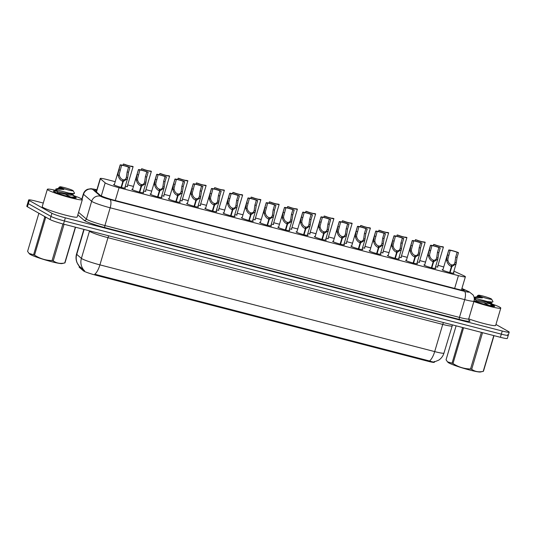 <?xml version="1.0" encoding="UTF-8"?>
<svg xmlns="http://www.w3.org/2000/svg" width="536" height="536" viewBox="0 0 536 536"><rect width="100%" height="100%" fill="white"/><g stroke="black" fill="none" stroke-linecap="round" stroke-linejoin="round"><path stroke-width="0.8" d="M453.436 272.77A6.211 0.549 -163.5 0 1 453.724 272.918A6.211 0.549 -163.5 0 1 454.066 273.233A6.211 0.549 -163.5 0 1 449.054 272.315A6.211 0.549 -163.5 0 1 442.502 270.017A6.211 0.549 -163.5 0 1 442.16 269.702A6.211 0.549 -163.5 0 1 442.937 269.662M435.178 268.04A6.211 0.549 -163.5 0 1 435.467 268.194A6.211 0.549 -163.5 0 1 435.815 268.502A6.211 0.549 -163.5 0 1 430.803 267.585A6.211 0.549 -163.5 0 1 424.251 265.286A6.211 0.549 -163.5 0 1 423.902 264.972A6.211 0.549 -163.5 0 1 424.686 264.931M416.928 263.31A6.211 0.549 -163.5 0 1 417.216 263.464A6.211 0.549 -163.5 0 1 417.557 263.772A6.211 0.549 -163.5 0 1 412.546 262.854A6.211 0.549 -163.5 0 1 405.993 260.556A6.211 0.549 -163.5 0 1 405.652 260.248A6.211 0.549 -163.5 0 1 406.429 260.201M398.67 258.587A6.211 0.549 -163.5 0 1 398.958 258.734A6.211 0.549 -163.5 0 1 399.307 259.042A6.211 0.549 -163.5 0 1 394.295 258.124A6.211 0.549 -163.5 0 1 387.742 255.826A6.211 0.549 -163.5 0 1 387.394 255.518A6.211 0.549 -163.5 0 1 388.178 255.478M380.419 253.856A6.211 0.549 -163.5 0 1 380.707 254.004A6.211 0.549 -163.5 0 1 381.049 254.312A6.211 0.549 -163.5 0 1 376.038 253.394A6.211 0.549 -163.5 0 1 369.492 251.096A6.211 0.549 -163.5 0 1 369.143 250.788A6.211 0.549 -163.5 0 1 369.92 250.748M362.162 249.126A6.211 0.549 -163.5 0 1 362.45 249.274A6.211 0.549 -163.5 0 1 362.798 249.582A6.211 0.549 -163.5 0 1 357.787 248.664A6.211 0.549 -163.5 0 1 351.234 246.366A6.211 0.549 -163.5 0 1 350.886 246.058A6.211 0.549 -163.5 0 1 351.67 246.017M343.911 244.396A6.211 0.549 -163.5 0 1 344.199 244.543A6.211 0.549 -163.5 0 1 344.541 244.858A6.211 0.549 -163.5 0 1 339.529 243.934A6.211 0.549 -163.5 0 1 332.983 241.636A6.211 0.549 -163.5 0 1 332.635 241.327A6.211 0.549 -163.5 0 1 333.412 241.287M325.654 239.666A6.211 0.549 -163.5 0 1 325.942 239.813A6.211 0.549 -163.5 0 1 326.29 240.128A6.211 0.549 -163.5 0 1 321.278 239.203A6.211 0.549 -163.5 0 1 314.726 236.905A6.211 0.549 -163.5 0 1 314.377 236.597A6.211 0.549 -163.5 0 1 315.161 236.557M307.403 234.935A6.211 0.549 -163.5 0 1 307.691 235.083A6.211 0.549 -163.5 0 1 308.033 235.398A6.211 0.549 -163.5 0 1 303.021 234.48A6.211 0.549 -163.5 0 1 296.475 232.182A6.211 0.549 -163.5 0 1 296.127 231.867A6.211 0.549 -163.5 0 1 296.904 231.827M289.145 230.205A6.211 0.549 -163.5 0 1 289.433 230.353A6.211 0.549 -163.5 0 1 289.782 230.668A6.211 0.549 -163.5 0 1 284.77 229.75A6.211 0.549 -163.5 0 1 278.218 227.452A6.211 0.549 -163.5 0 1 277.869 227.137A6.211 0.549 -163.5 0 1 278.653 227.096M270.894 225.475A6.211 0.549 -163.5 0 1 271.183 225.629A6.211 0.549 -163.5 0 1 271.524 225.937A6.211 0.549 -163.5 0 1 266.513 225.02A6.211 0.549 -163.5 0 1 259.967 222.721A6.211 0.549 -163.5 0 1 259.618 222.406A6.211 0.549 -163.5 0 1 260.402 222.366M252.637 220.752A6.211 0.549 -163.5 0 1 252.925 220.899A6.211 0.549 -163.5 0 1 253.273 221.207A6.211 0.549 -163.5 0 1 248.262 220.289A6.211 0.549 -163.5 0 1 241.709 217.991A6.211 0.549 -163.5 0 1 241.361 217.683A6.211 0.549 -163.5 0 1 242.145 217.643M234.386 216.021A6.211 0.549 -163.5 0 1 234.674 216.169A6.211 0.549 -163.5 0 1 235.016 216.477A6.211 0.549 -163.5 0 1 230.004 215.559A6.211 0.549 -163.5 0 1 223.458 213.261A6.211 0.549 -163.5 0 1 223.11 212.953A6.211 0.549 -163.5 0 1 223.894 212.913M216.135 211.291A6.211 0.549 -163.5 0 1 216.417 211.439A6.211 0.549 -163.5 0 1 216.765 211.747A6.211 0.549 -163.5 0 1 211.754 210.829A6.211 0.549 -163.5 0 1 205.201 208.531A6.211 0.549 -163.5 0 1 204.853 208.223A6.211 0.549 -163.5 0 1 205.636 208.182M197.878 206.561A6.211 0.549 -163.5 0 1 198.166 206.708A6.211 0.549 -163.5 0 1 198.508 207.017A6.211 0.549 -163.5 0 1 193.496 206.099A6.211 0.549 -163.5 0 1 186.95 203.801A6.211 0.549 -163.5 0 1 186.602 203.492A6.211 0.549 -163.5 0 1 187.386 203.452M179.627 201.831A6.211 0.549 -163.5 0 1 179.908 201.978A6.211 0.549 -163.5 0 1 180.257 202.293A6.211 0.549 -163.5 0 1 175.245 201.369A6.211 0.549 -163.5 0 1 168.693 199.07A6.211 0.549 -163.5 0 1 168.351 198.762A6.211 0.549 -163.5 0 1 169.128 198.722M161.37 197.101A6.211 0.549 -163.5 0 1 161.658 197.248A6.211 0.549 -163.5 0 1 162.006 197.563A6.211 0.549 -163.5 0 1 156.988 196.645A6.211 0.549 -163.5 0 1 150.442 194.347A6.211 0.549 -163.5 0 1 150.093 194.032A6.211 0.549 -163.5 0 1 150.877 193.992M143.119 192.37A6.211 0.549 -163.5 0 1 143.4 192.518A6.211 0.549 -163.5 0 1 143.749 192.833A6.211 0.549 -163.5 0 1 138.737 191.915A6.211 0.549 -163.5 0 1 132.184 189.617A6.211 0.549 -163.5 0 1 131.843 189.302A6.211 0.549 -163.5 0 1 132.62 189.262M124.861 187.64A6.211 0.549 -163.5 0 1 125.149 187.794A6.211 0.549 -163.5 0 1 125.498 188.103A6.211 0.549 -163.5 0 1 120.479 187.185A6.211 0.549 -163.5 0 1 113.934 184.887A6.211 0.549 -163.5 0 1 113.585 184.572A6.211 0.549 -163.5 0 1 114.369 184.531M115.213 181.684L107.2 179.607A10.948 0.972 16.5 0 0 100.239 178.495A10.948 0.972 16.5 0 0 100.386 178.736L105.17 182.85A10.948 0.972 16.5 0 0 105.639 183.158A10.948 0.972 16.5 0 0 119.059 187.714L458.427 275.638A10.948 0.972 16.5 0 0 465.389 276.75A10.948 0.972 16.5 0 0 464.008 275.819L453.918 271.142M79.248 267.256L79.355 266.298A12.77 12.475 130.7 0 1 76.742 254.372A14.593 1.3 16.5 0 1 76.541 254.057C75.683 257.086 75.884 260.04 77.137 262.921L79.341 266.285L79.114 267.042A9.849 0.878 16.5 0 0 79.248 267.256L83.435 270.854A9.849 0.878 16.5 0 0 83.851 271.129A9.849 0.878 16.5 0 0 95.931 275.229L428.063 361.284A9.849 0.878 16.5 0 0 434.321 362.282L434.421 361.954M425.53 262.084L419.748 260.59M407.273 257.354L401.491 255.86M389.022 252.624L383.24 251.129M370.765 247.9L364.983 246.399M352.514 243.17L346.732 241.669M334.256 238.44L328.474 236.939M316.005 233.709L310.223 232.209M297.748 228.979L291.966 227.478M279.497 224.249L273.715 222.755M261.24 219.519L255.458 218.025M242.989 214.789L237.207 213.295M224.731 210.065L218.949 208.564M206.481 205.335L200.699 203.834M188.223 200.605L182.441 199.104M169.972 195.875L164.19 194.374M151.721 191.144L145.933 189.644M133.464 186.414L127.682 184.92M443.728 267.002A10.948 0.972 16.5 0 0 437.999 265.32M145.524 191.037A5.836 0.516 -163.5 0 1 145.819 191.312A5.836 0.516 -163.5 0 1 143.507 191.057M163.775 195.767A5.836 0.516 -163.5 0 1 164.076 196.042A5.836 0.516 -163.5 0 1 161.758 195.787M182.032 200.498A5.836 0.516 -163.5 0 1 182.327 200.772A5.836 0.516 -163.5 0 1 180.016 200.518M200.283 205.228A5.836 0.516 -163.5 0 1 200.585 205.502A5.836 0.516 -163.5 0 1 198.266 205.248M218.541 209.958A5.836 0.516 -163.5 0 1 218.835 210.233A5.836 0.516 -163.5 0 1 216.524 209.978M236.791 214.688A5.836 0.516 -163.5 0 1 237.093 214.963A5.836 0.516 -163.5 0 1 234.775 214.708M255.049 219.412A5.836 0.516 -163.5 0 1 255.344 219.693A5.836 0.516 -163.5 0 1 253.032 219.438M273.3 224.142A5.836 0.516 -163.5 0 1 273.601 224.423A5.836 0.516 -163.5 0 1 271.283 224.162M291.557 228.872A5.836 0.516 -163.5 0 1 291.852 229.153A5.836 0.516 -163.5 0 1 289.534 228.892M309.808 233.602A5.836 0.516 -163.5 0 1 310.11 233.877A5.836 0.516 -163.5 0 1 307.791 233.622M328.065 238.332A5.836 0.516 -163.5 0 1 328.36 238.607A5.836 0.516 -163.5 0 1 326.042 238.353M346.316 243.063A5.836 0.516 -163.5 0 1 346.618 243.337A5.836 0.516 -163.5 0 1 344.3 243.083M364.574 247.793A5.836 0.516 -163.5 0 1 364.869 248.068A5.836 0.516 -163.5 0 1 362.55 247.813M382.825 252.523A5.836 0.516 -163.5 0 1 383.126 252.798A5.836 0.516 -163.5 0 1 380.808 252.543M401.075 257.247A5.836 0.516 -163.5 0 1 401.377 257.528A5.836 0.516 -163.5 0 1 399.059 257.273M419.333 261.977A5.836 0.516 -163.5 0 1 419.634 262.258A5.836 0.516 -163.5 0 1 417.316 261.997M437.584 266.707A5.836 0.516 -163.5 0 1 437.885 266.988A5.836 0.516 -163.5 0 1 435.567 266.727M127.266 186.307A5.836 0.516 -163.5 0 1 127.568 186.588A5.836 0.516 -163.5 0 1 125.25 186.327M84.125 229.448L76.742 254.372L81.405 258.385A14.593 1.3 16.5 0 0 82.021 258.794A14.593 1.3 16.5 0 0 99.917 264.871A12.77 4.603 104.5 0 1 94.765 274.238L429.53 360.976C433.249 362.222 434.85 362.363 434.334 361.405M79.496 266.405L84.608 270.794M507.659 334.725A10.948 0.972 -163.5 0 1 508.269 335.275A10.948 0.972 -163.5 0 1 501.314 334.156L64.4 220.959A10.948 0.972 -163.5 0 1 50.98 216.403L28.341 203.647A10.948 0.972 -163.5 0 1 27.731 203.097A10.948 0.972 -163.5 0 0 28.341 203.647L50.98 216.403A10.948 0.972 -163.5 0 0 64.4 220.959L501.314 334.156A10.948 0.972 -163.5 0 0 508.269 335.275L507.344 338.41A10.948 0.972 -163.5 0 1 500.383 337.298L63.476 224.095A10.948 0.972 -163.5 0 1 50.049 219.539L27.41 206.782A10.948 0.972 -163.5 0 1 26.8 206.233L28.656 199.962A10.948 0.972 -163.5 0 1 35.617 201.074L43.275 203.057M96.735 190.327A10.948 0.972 16.5 0 0 94.53 190.273A10.948 0.972 16.5 0 0 94.678 190.515L100.299 195.345A10.948 0.972 16.5 0 0 100.768 195.653A10.948 0.972 16.5 0 0 114.188 200.209L457.516 289.159A10.948 0.972 16.5 0 0 464.478 290.278A10.948 0.972 16.5 0 0 463.104 289.34L461.831 288.757M495.941 324.461L508.59 331.59A10.948 0.972 -163.5 0 1 509.2 332.139A10.948 0.972 -163.5 0 1 502.245 331.02L65.332 217.824A10.948 0.972 -163.5 0 1 51.912 213.268L29.266 200.511A10.948 0.972 -163.5 0 1 28.656 199.962M121.069 187.345L122.844 181.356C120.379 180.371 118.771 178.287 118.034 175.118L117.974 173.657L120.225 165.021A5.474 0.489 16.5 0 1 120.178 164.921A5.474 0.489 16.5 0 1 124.077 165.591A5.474 0.489 16.5 0 1 129.913 167.534L128.493 172.311L127.528 178.635L123.28 181.47L121.505 187.459M122.844 180.86L123.159 179.795C124.848 180.009 125.92 179.171 126.382 177.282L127.139 171.956L128.553 167.178A4.013 0.355 -163.5 0 0 124.298 165.792A4.013 0.355 -163.5 0 0 121.578 165.336A4.013 0.355 -163.5 0 0 121.585 165.376L119.294 173.999L119.381 175.466C119.99 177.637 121.143 179.051 122.844 179.714L122.844 181.356M126.282 177.718L126.382 177.282L127.736 177.63M123.159 179.795L123.28 181.47M129.913 167.534L128.553 167.178M121.585 165.376L120.225 165.021M122.979 165.309L123.367 164.009A5.474 0.489 16.5 0 0 129.203 165.952A5.474 0.489 16.5 0 0 133.102 166.622A5.474 0.489 16.5 0 0 133.049 166.522L131.675 166.234M131.695 166.167A4.013 0.355 -163.5 0 1 131.702 166.207A4.013 0.355 -163.5 0 1 128.982 165.751A4.013 0.355 -163.5 0 1 124.721 164.364L123.367 164.009M139.327 192.076L141.102 186.086C138.63 185.094 137.028 183.017 136.285 179.841L137.062 174.528L138.482 169.751A5.474 0.489 16.5 0 1 138.429 169.651A5.474 0.489 16.5 0 1 142.328 170.321A5.474 0.489 16.5 0 1 148.164 172.257L146.75 177.041L145.785 183.366L141.531 186.193L139.755 192.19M141.102 185.59L141.417 184.525C143.099 184.739 144.171 183.902 144.64 182.012L145.39 176.686L146.81 171.909A4.013 0.355 -163.5 0 0 142.549 170.522A4.013 0.355 -163.5 0 0 139.829 170.066A4.013 0.355 -163.5 0 0 139.836 170.1L137.544 178.722L137.638 180.197C138.248 182.367 139.4 183.781 141.102 184.444L141.102 186.086M144.532 182.448L144.64 182.012L145.993 182.361M141.417 184.525L141.531 186.193M148.164 172.257L146.81 171.909M139.836 170.1L138.482 169.751M157.577 196.806L159.353 190.816C156.887 189.824 155.279 187.747 154.536 184.572L155.319 179.259L156.733 174.481A5.474 0.489 16.5 0 1 156.686 174.381A5.474 0.489 16.5 0 1 160.586 175.051A5.474 0.489 16.5 0 1 166.415 176.987L165.001 181.771L164.036 188.096L159.788 190.923L158.013 196.92M159.353 190.314L159.668 189.255C161.356 189.469 162.428 188.632 162.89 186.736L163.648 181.416L165.061 176.639A4.013 0.355 -163.5 0 0 160.8 175.245A4.013 0.355 -163.5 0 0 158.087 174.796A4.013 0.355 -163.5 0 0 158.093 174.83L155.802 183.453L155.889 184.927C156.499 187.098 157.651 188.511 159.353 189.168L159.353 190.816M162.79 187.178L162.89 186.736L164.244 187.091M159.668 189.255L159.788 190.923M166.415 176.987L165.061 176.639M158.093 174.83L156.733 174.481M175.835 201.529L177.61 195.546C175.138 194.555 173.537 192.478 172.793 189.302L173.57 183.989L174.991 179.212A5.474 0.489 16.5 0 1 174.937 179.111A5.474 0.489 16.5 0 1 178.836 179.781A5.474 0.489 16.5 0 1 184.672 181.717L183.258 186.501L182.294 192.826L178.039 195.653L176.264 201.643M177.61 195.044L177.925 193.978C179.607 194.2 180.679 193.362 181.148 191.466L181.898 186.146L183.319 181.369A4.013 0.355 -163.5 0 0 179.058 179.975A4.013 0.355 -163.5 0 0 176.337 179.526A4.013 0.355 -163.5 0 0 176.344 179.56L174.053 188.183L174.146 189.657C174.756 191.828 175.909 193.241 177.61 193.898L177.61 195.546M181.041 191.908L181.148 191.466L182.501 191.821M177.925 193.978L178.039 195.653M184.672 181.717L183.319 181.369M176.344 179.56L174.991 179.212M194.086 206.26L195.861 200.27C193.395 199.285 191.788 197.208 191.044 194.032L191.828 188.719L193.241 183.942A5.474 0.489 16.5 0 1 193.195 183.841A5.474 0.489 16.5 0 1 197.094 184.505A5.474 0.489 16.5 0 1 202.923 186.448L201.509 191.225L200.544 197.556L196.297 200.384L194.521 206.373M195.861 199.774L196.176 198.709C197.864 198.93 198.936 198.092 199.399 196.196L200.156 190.876L201.57 186.099A4.013 0.355 -163.5 0 0 197.308 184.706A4.013 0.355 -163.5 0 0 194.588 184.257A4.013 0.355 -163.5 0 0 194.602 184.29L192.31 192.913L192.397 194.38C193.007 196.551 194.159 197.972 195.861 198.628L195.861 200.27M199.298 196.638L199.399 196.196L200.752 196.545M196.176 198.709L196.297 200.384M202.923 186.448L201.57 186.099M194.602 184.29L193.241 183.942M141.236 170.039L141.618 168.739A5.474 0.489 16.5 0 0 147.454 170.683A5.474 0.489 16.5 0 0 151.353 171.353A5.474 0.489 16.5 0 0 151.306 171.252L149.926 170.964M149.946 170.897A4.013 0.355 -163.5 0 1 149.953 170.937A4.013 0.355 -163.5 0 1 147.233 170.482A4.013 0.355 -163.5 0 1 142.978 169.095L141.618 168.739M159.487 174.77L159.875 173.47A5.474 0.489 16.5 0 0 165.711 175.413A5.474 0.489 16.5 0 0 169.611 176.076A5.474 0.489 16.5 0 0 169.557 175.982L168.183 175.694M168.204 175.627A4.013 0.355 -163.5 0 1 168.21 175.667A4.013 0.355 -163.5 0 1 165.49 175.212A4.013 0.355 -163.5 0 1 161.229 173.825L159.875 173.47M177.744 179.5L178.126 178.2A5.474 0.489 16.5 0 0 183.962 180.143A5.474 0.489 16.5 0 0 187.861 180.806A5.474 0.489 16.5 0 0 187.814 180.706L186.434 180.418M186.454 180.357A4.013 0.355 -163.5 0 1 186.461 180.391A4.013 0.355 -163.5 0 1 183.741 179.942A4.013 0.355 -163.5 0 1 179.486 178.548L178.126 178.2M73.224 195.466A18.244 1.621 -163.5 0 1 81.311 198.755A18.244 1.621 -163.5 0 1 82.33 199.667A18.244 1.621 -163.5 0 1 67.603 196.967A18.244 1.621 -163.5 0 1 48.367 190.22A18.244 1.621 -163.5 0 1 47.349 189.309A18.244 1.621 -163.5 0 1 56.783 190.622M82.33 199.667L77.191 217.02A18.244 1.621 -163.5 0 1 62.464 214.32A18.244 1.621 -163.5 0 1 43.222 207.573A18.244 1.621 -163.5 0 1 42.21 206.662L47.349 189.309M74.759 196.853A11.899 1.059 -163.5 0 1 75.583 197.268A11.899 1.059 -163.5 0 1 76.172 197.945A11.899 1.059 -163.5 0 1 66.136 195.962A11.899 1.059 -163.5 0 1 54.096 191.7A11.899 1.059 -163.5 0 1 53.453 191.211A11.899 1.059 -163.5 0 1 57.64 191.52M491.68 303.885A18.244 1.621 -163.5 0 1 499.773 307.175A18.244 1.621 -163.5 0 1 500.792 308.086A18.244 1.621 -163.5 0 1 491.492 306.806A18.244 1.621 -163.5 0 1 473.864 301.56M500.792 308.086L495.653 325.439A18.244 1.621 -163.5 0 1 486.353 324.159A18.244 1.621 -163.5 0 1 468.725 318.913M474.273 299.577A11.899 1.059 -163.5 0 1 476.095 299.932M493.221 305.272A11.899 1.059 -163.5 0 1 494.045 305.688A11.899 1.059 -163.5 0 1 494.634 306.358A11.899 1.059 -163.5 0 1 486.192 304.823A11.899 1.059 -163.5 0 1 474.065 300.843M474.286 298.807A18.244 1.621 -163.5 0 1 475.244 299.041M75.543 227.224L64.977 262.881A19.705 1.749 -163.5 0 1 64.876 262.915L62.049 263.571A17.152 1.528 -163.5 0 1 51.409 261.655A17.152 1.528 -163.5 0 1 29.554 253.95L29.058 253.428L33.594 254.754L44.736 217.147L44.173 216.229M64.876 262.915A19.705 1.749 -163.5 0 1 64.756 262.935L75.348 227.177M64.079 224.256L53.232 260.865C56.561 263.236 60.401 263.926 64.756 262.935M53.232 260.865A19.705 1.749 -163.5 0 1 52.655 260.717A19.705 1.749 -163.5 0 1 52.066 260.563L62.913 223.948M70.611 197.134L74.752 196.926L74.256 196.156L70.538 194.092M74.062 197.818L74.752 196.926M59.891 186.823A6.948 0.616 -163.5 0 1 64.266 187.573A6.948 0.616 -163.5 0 1 73.164 190.756A6.948 0.616 -163.5 0 1 68.755 190.106A6.948 0.616 -163.5 0 1 59.891 186.823L58.933 187.359L58.672 188.25L55.818 189.047L55.697 189.463L57.372 190.046C55.992 189.416 55.536 189.047 55.999 188.94L63.858 189.496C59.824 188.136 58.303 187.386 59.315 187.265M73.164 190.756L74.524 193.235L74.216 193.664L68.863 193.094L57.372 190.046M39.597 213.65L38.733 213.764A19.705 1.749 -163.5 0 1 38.84 213.73L39.476 213.583M33.594 254.754A19.705 1.749 -163.5 0 0 34.538 255.103L45.681 217.502A19.705 1.749 -163.5 0 1 44.736 217.147M38.733 213.764L27.591 251.364L29.058 253.428M34.538 255.103C39.858 258.607 45.701 260.422 52.066 260.563M71.007 197.181L65.915 194.615M55.69 189.476L57.687 191.573L64.032 193.074L71.194 194.133L74.216 193.664M57.687 191.566L57.359 192.679L70.866 195.238L72.755 194.829L73.084 193.71M72.755 194.829L71.502 193.543M58.672 188.25L63.858 189.496M493.998 335.643L483.438 371.301A19.705 1.749 -163.5 0 1 483.331 371.327L480.504 371.991A17.152 1.528 -163.5 0 1 469.871 370.075A17.152 1.528 -163.5 0 1 448.016 362.363L447.513 361.84L452.056 363.167L462.615 327.509M483.331 371.327A19.705 1.749 -163.5 0 1 483.217 371.354L493.81 335.59M482.534 332.668L471.693 369.284C475.017 371.656 478.862 372.346 483.217 371.354M471.693 369.284A19.705 1.749 -163.5 0 1 471.111 369.13A19.705 1.749 -163.5 0 1 470.528 368.976L481.368 332.367M489.067 305.554L493.207 305.339L492.718 304.575L489 302.512M492.524 306.23L493.207 305.339M492.979 305.58L487.15 302.311M474.206 297.922L475.834 298.465C474.454 297.835 473.992 297.467 474.454 297.359L482.32 297.916C478.28 296.549 476.765 295.805 477.77 295.684M474.186 297.781L474.514 297.299L477.134 296.669L482.32 297.916M482.722 295.993A6.948 0.616 -163.5 0 1 491.626 299.175A6.948 0.616 -163.5 0 1 487.217 298.525A6.948 0.616 -163.5 0 1 478.347 295.242A6.948 0.616 -163.5 0 1 482.722 295.993M491.626 299.175L492.986 301.654L492.671 302.083L487.325 301.513L475.834 298.465M477.127 296.669L477.395 295.778L478.347 295.242M456.109 325.821L446.053 359.783L447.513 361.84M463.593 327.764L453 363.522A19.705 1.749 -163.5 0 1 452.056 363.167M453 363.522C458.313 367.019 464.163 368.842 470.528 368.976M489.462 305.6L484.377 303.034M491.539 302.137L491.211 303.249L489.321 303.657L475.821 301.091L476.149 299.986L489.649 302.552L492.671 302.083M491.211 303.249L489.964 301.956M212.343 210.99L214.119 205C211.646 204.015 210.045 201.938 209.301 198.762L210.079 193.449L211.499 188.665A5.474 0.489 16.5 0 1 211.445 188.572A5.474 0.489 16.5 0 1 215.345 189.235A5.474 0.489 16.5 0 1 221.18 191.178L219.767 195.955L218.802 202.286L214.547 205.114L212.772 211.104M214.119 204.504L214.434 203.439C216.115 203.66 217.187 202.822 217.656 200.926L218.407 195.607L219.827 190.829A4.013 0.355 -163.5 0 0 215.566 189.436A4.013 0.355 -163.5 0 0 212.846 188.98A4.013 0.355 -163.5 0 0 212.852 189.02L210.561 197.643L210.655 199.111C211.264 201.281 212.417 202.702 214.119 203.358L214.119 205M217.549 201.369L217.656 200.926L219.01 201.275M214.434 203.439L214.547 205.114M221.18 191.178L219.827 190.829M212.852 189.02L211.499 188.665M230.594 215.72L232.369 209.73C229.904 208.745 228.296 206.662 227.552 203.492L228.336 198.179L229.75 193.395A5.474 0.489 16.5 0 1 229.703 193.302A5.474 0.489 16.5 0 1 233.602 193.965A5.474 0.489 16.5 0 1 239.431 195.908L238.018 200.685L237.053 207.017L232.805 209.844L231.029 215.834M232.369 209.234L232.684 208.169C234.366 208.39 235.445 207.546 235.907 205.656L236.664 200.337L238.078 195.553A4.013 0.355 -163.5 0 0 233.817 194.166A4.013 0.355 -163.5 0 0 231.096 193.71A4.013 0.355 -163.5 0 0 231.11 193.751L228.818 202.374L228.905 203.841C229.515 206.012 230.668 207.425 232.369 208.089L232.369 209.73M235.806 206.092L235.907 205.656L237.26 206.005M232.684 208.169L232.805 209.844M239.431 195.908L238.078 195.553M231.11 193.751L229.75 193.395M248.851 220.45L250.627 214.46C248.155 213.475 246.553 211.392 245.81 208.223L246.587 202.91L248.007 198.126A5.474 0.489 16.5 0 1 247.954 198.025A5.474 0.489 16.5 0 1 251.853 198.695A5.474 0.489 16.5 0 1 257.689 200.638L256.275 205.415L255.31 211.74L251.056 214.574L249.28 220.564M250.627 213.965L250.942 212.899C252.624 213.114 253.696 212.276 254.165 210.387L254.915 205.067L256.335 200.283A4.013 0.355 -163.5 0 0 252.074 198.896A4.013 0.355 -163.5 0 0 249.354 198.441A4.013 0.355 -163.5 0 0 249.361 198.481L247.069 207.104L247.163 208.571C247.773 210.742 248.925 212.155 250.62 212.819L250.627 214.46M254.057 210.822L254.165 210.387L255.511 210.735M250.942 212.899L251.056 214.574M257.689 200.638L256.335 200.283M249.361 198.481L248.007 198.126M195.995 184.23L196.384 182.93A5.474 0.489 16.5 0 0 202.219 184.866A5.474 0.489 16.5 0 0 206.119 185.536A5.474 0.489 16.5 0 0 206.065 185.436L204.692 185.148M204.712 185.088A4.013 0.355 -163.5 0 1 204.719 185.121A4.013 0.355 -163.5 0 1 201.998 184.672A4.013 0.355 -163.5 0 1 197.737 183.279L196.384 182.93M214.253 188.96L214.635 187.66A5.474 0.489 16.5 0 0 220.47 189.597A5.474 0.489 16.5 0 0 224.37 190.267A5.474 0.489 16.5 0 0 224.323 190.166L222.943 189.878M222.963 189.818A4.013 0.355 -163.5 0 1 222.969 189.851A4.013 0.355 -163.5 0 1 220.249 189.402A4.013 0.355 -163.5 0 1 215.995 188.009L214.635 187.66M232.503 193.684L232.892 192.391A5.474 0.489 16.5 0 0 238.728 194.327A5.474 0.489 16.5 0 0 242.627 194.997A5.474 0.489 16.5 0 0 242.574 194.896L241.2 194.608M241.22 194.548A4.013 0.355 -163.5 0 1 241.227 194.581A4.013 0.355 -163.5 0 1 238.507 194.126A4.013 0.355 -163.5 0 1 234.245 192.739L232.892 192.391M267.102 225.18L268.878 219.19C266.412 218.206 264.804 216.122 264.06 212.953L264.844 207.633L266.258 202.856A5.474 0.489 16.5 0 1 266.211 202.755A5.474 0.489 16.5 0 1 270.104 203.425A5.474 0.489 16.5 0 1 275.94 205.368L274.526 210.145L273.561 216.47L269.307 219.304L267.538 225.294M268.878 218.695L269.193 217.629C270.874 217.844 271.953 217.006 272.415 215.117L273.172 209.79L274.586 205.013A4.013 0.355 -163.5 0 0 270.325 203.626A4.013 0.355 -163.5 0 0 267.605 203.171A4.013 0.355 -163.5 0 0 267.611 203.211L265.327 211.834L265.414 213.301C266.024 215.472 267.176 216.886 268.878 217.549L268.878 219.19M272.315 215.552L272.415 215.117L273.769 215.465M269.193 217.629L269.307 219.304M275.94 205.368L274.586 205.013M267.611 203.211L266.258 202.856M285.36 229.91L287.135 223.921C284.663 222.936 283.062 220.852 282.318 217.683L283.095 212.363L284.515 207.586A5.474 0.489 16.5 0 1 284.462 207.486A5.474 0.489 16.5 0 1 288.361 208.156A5.474 0.489 16.5 0 1 294.197 210.092L292.783 214.876L291.819 221.201L287.564 224.028L285.788 230.024M287.135 223.425L287.45 222.36C289.132 222.574 290.204 221.737 290.673 219.847L291.423 214.521L292.837 209.744A4.013 0.355 -163.5 0 0 288.582 208.357A4.013 0.355 -163.5 0 0 285.862 207.901A4.013 0.355 -163.5 0 0 285.869 207.935L283.578 216.557L283.671 218.031C284.281 220.202 285.433 221.616 287.129 222.279L287.135 223.921M290.566 220.283L290.673 219.847L292.02 220.196M287.45 222.36L287.564 224.028M294.197 210.092L292.837 209.744M285.869 207.935L284.515 207.586M303.611 234.641L305.386 228.651C302.92 227.659 301.312 225.582 300.569 222.406L301.353 217.093L302.766 212.316A5.474 0.489 16.5 0 1 302.719 212.216A5.474 0.489 16.5 0 1 306.612 212.886A5.474 0.489 16.5 0 1 312.448 214.822L311.034 219.606L310.069 225.931L305.815 228.758L304.046 234.755M305.386 228.155L305.701 227.09C307.383 227.304 308.461 226.467 308.924 224.571L309.681 219.251L311.094 214.474A4.013 0.355 -163.5 0 0 306.833 213.08A4.013 0.355 -163.5 0 0 304.113 212.631A4.013 0.355 -163.5 0 0 304.12 212.665L301.835 221.288L301.922 222.762C302.532 224.932 303.684 226.346 305.386 227.003L305.386 228.651M308.816 225.013L308.924 224.571L310.277 224.926M305.701 227.09L305.815 228.758M312.448 214.822L311.094 214.474M304.12 212.665L302.766 212.316M321.868 239.371L323.644 233.381C321.171 232.39 319.57 230.312 318.826 227.137L319.603 221.824L321.024 217.047A5.474 0.489 16.5 0 1 320.97 216.946A5.474 0.489 16.5 0 1 324.87 217.616A5.474 0.489 16.5 0 1 330.705 219.552L329.292 224.336L328.327 230.661L324.072 233.488L322.297 239.485M323.644 232.879L323.958 231.82C325.64 232.034 326.712 231.197 327.181 229.301L327.932 223.981L329.345 219.204A4.013 0.355 -163.5 0 0 325.091 217.81A4.013 0.355 -163.5 0 0 322.37 217.361A4.013 0.355 -163.5 0 0 322.377 217.395L320.086 226.018L320.18 227.492C320.783 229.663 321.942 231.076 323.637 231.733L323.644 233.381M327.074 229.743L327.181 229.301L328.528 229.656M323.958 231.82L324.072 233.488M330.705 219.552L329.345 219.204M322.377 217.395L321.024 217.047M340.119 244.094L341.894 238.105C339.429 237.12 337.821 235.043 337.077 231.867L337.861 226.554L339.275 221.777A5.474 0.489 16.5 0 1 339.221 221.676A5.474 0.489 16.5 0 1 343.12 222.34A5.474 0.489 16.5 0 1 348.956 224.283L347.542 229.06L346.578 235.391L342.323 238.219L340.554 244.208M341.894 237.609L342.209 236.544C343.891 236.765 344.97 235.927 345.432 234.031L346.189 228.711L347.603 223.934A4.013 0.355 -163.5 0 0 343.342 222.541A4.013 0.355 -163.5 0 0 340.621 222.092A4.013 0.355 -163.5 0 0 340.628 222.125L338.343 230.748L338.43 232.215C339.04 234.386 340.192 235.806 341.894 236.463L341.894 238.105M345.325 234.473L345.432 234.031L346.785 234.379M342.209 236.544L342.323 238.219M348.956 224.283L347.603 223.934M340.628 222.125L339.275 221.777M250.761 198.414L251.143 197.121A5.474 0.489 16.5 0 0 256.978 199.057A5.474 0.489 16.5 0 0 260.878 199.727A5.474 0.489 16.5 0 0 260.831 199.626L259.451 199.338M259.471 199.278A4.013 0.355 -163.5 0 1 259.478 199.312A4.013 0.355 -163.5 0 1 256.757 198.856A4.013 0.355 -163.5 0 1 252.503 197.469L251.143 197.121M269.012 203.144L269.4 201.844A5.474 0.489 16.5 0 0 275.236 203.787A5.474 0.489 16.5 0 0 279.135 204.457A5.474 0.489 16.5 0 0 279.082 204.357L277.708 204.069M277.728 204.002A4.013 0.355 -163.5 0 1 277.735 204.042A4.013 0.355 -163.5 0 1 275.015 203.586A4.013 0.355 -163.5 0 1 270.754 202.199L269.4 201.844M287.269 207.874L287.651 206.574A5.474 0.489 16.5 0 0 293.487 208.517A5.474 0.489 16.5 0 0 297.386 209.187A5.474 0.489 16.5 0 0 297.333 209.087L295.959 208.799M295.979 208.732A4.013 0.355 -163.5 0 1 295.986 208.772A4.013 0.355 -163.5 0 1 293.266 208.316A4.013 0.355 -163.5 0 1 289.011 206.93L287.651 206.574M305.52 212.604L305.909 211.305A5.474 0.489 16.5 0 0 311.744 213.248A5.474 0.489 16.5 0 0 315.644 213.911A5.474 0.489 16.5 0 0 315.59 213.817L314.217 213.529M314.237 213.462A4.013 0.355 -163.5 0 1 314.243 213.502A4.013 0.355 -163.5 0 1 311.523 213.047A4.013 0.355 -163.5 0 1 307.262 211.66L305.909 211.305M323.778 217.335L324.159 216.035A5.474 0.489 16.5 0 0 329.995 217.978A5.474 0.489 16.5 0 0 333.895 218.641A5.474 0.489 16.5 0 0 333.841 218.541L332.467 218.253M332.488 218.192A4.013 0.355 -163.5 0 1 332.494 218.226A4.013 0.355 -163.5 0 1 329.774 217.777A4.013 0.355 -163.5 0 1 325.52 216.383L324.159 216.035M358.376 248.825L360.152 242.835C357.68 241.85 356.078 239.773 355.335 236.597L356.112 231.284L357.532 226.507A5.474 0.489 16.5 0 1 357.478 226.406A5.474 0.489 16.5 0 1 361.378 227.07A5.474 0.489 16.5 0 1 367.214 229.013L365.793 233.79L364.835 240.121L360.581 242.949L358.805 248.939M360.152 242.339L360.467 241.274C362.148 241.495 363.22 240.657 363.689 238.761L364.44 233.441L365.853 228.664A4.013 0.355 -163.5 0 0 361.599 227.271A4.013 0.355 -163.5 0 0 358.879 226.822A4.013 0.355 -163.5 0 0 358.885 226.855L356.594 235.478L356.688 236.946C357.291 239.116 358.45 240.537 360.145 241.193L360.152 242.835M363.582 239.203L363.689 238.761L365.036 239.11M360.467 241.274L360.581 242.949M367.214 229.013L365.853 228.664M358.885 226.855L357.532 226.507M376.627 253.555L378.403 247.565C375.937 246.58 374.329 244.496 373.585 241.327L374.369 236.014L375.783 231.23A5.474 0.489 16.5 0 1 375.729 231.137A5.474 0.489 16.5 0 1 379.629 231.8A5.474 0.489 16.5 0 1 385.464 233.743L384.051 238.52L383.086 244.852L378.831 247.679L377.063 253.669M378.403 247.069L378.718 246.004C380.399 246.225 381.478 245.381 381.94 243.491L382.697 238.172L384.111 233.388A4.013 0.355 -163.5 0 0 379.85 232.001A4.013 0.355 -163.5 0 0 377.13 231.545A4.013 0.355 -163.5 0 0 377.136 231.585L374.852 240.208L374.939 241.676C375.548 243.847 376.701 245.26 378.403 245.924L378.403 247.565M381.833 243.934L381.94 243.491L383.294 243.84M378.718 246.004L378.831 247.679M385.464 233.743L384.111 233.388M377.136 231.585L375.783 231.23M394.885 258.285L396.66 252.295C394.188 251.31 392.58 249.227 391.843 246.058L392.62 240.744L394.034 235.961A5.474 0.489 16.5 0 1 393.987 235.86A5.474 0.489 16.5 0 1 397.886 236.53A5.474 0.489 16.5 0 1 403.722 238.473L402.302 243.25L401.337 249.575L397.089 252.409L395.313 258.399M396.653 251.799L396.975 250.734C398.657 250.949 399.729 250.111 400.198 248.222L400.948 242.902L402.362 238.118A4.013 0.355 -163.5 0 0 398.107 236.731A4.013 0.355 -163.5 0 0 395.387 236.275A4.013 0.355 -163.5 0 0 395.394 236.316L393.102 244.939L393.19 246.406C393.799 248.577 394.958 249.99 396.653 250.654L396.66 252.295M400.091 248.657L400.198 248.222L401.544 248.57M396.975 250.734L397.089 252.409M403.722 238.473L402.362 238.118M395.394 236.316L394.034 235.961M413.135 263.015L414.911 257.025C412.445 256.041 410.837 253.957 410.094 250.788L410.877 245.475L412.291 240.691A5.474 0.489 16.5 0 1 412.238 240.59A5.474 0.489 16.5 0 1 416.137 241.26A5.474 0.489 16.5 0 1 421.973 243.203L420.559 247.98L419.594 254.305L415.34 257.139L413.564 263.129M414.911 256.53L415.226 255.464C416.908 255.679 417.986 254.841 418.448 252.952L419.206 247.632L420.619 242.848A4.013 0.355 -163.5 0 0 416.358 241.461A4.013 0.355 -163.5 0 0 413.638 241.006A4.013 0.355 -163.5 0 0 413.645 241.046L411.36 249.669L411.447 251.136C412.057 253.307 413.209 254.721 414.911 255.384L414.911 257.025M418.341 253.387L418.448 252.952L419.802 253.3M415.226 255.464L415.34 257.139M421.973 243.203L420.619 242.848M413.645 241.046L412.291 240.691M431.393 267.745L433.162 261.756C430.696 260.771 429.088 258.687 428.351 255.518L428.291 254.057L430.542 245.421A5.474 0.489 16.5 0 1 430.495 245.321A5.474 0.489 16.5 0 1 434.395 245.99A5.474 0.489 16.5 0 1 440.23 247.927L438.81 252.711L437.845 259.035L433.597 261.87L431.822 267.859M433.162 261.26L433.477 260.195C435.165 260.409 436.237 259.571 436.706 257.682L437.456 252.356L438.87 247.578A4.013 0.355 -163.5 0 0 434.616 246.192A4.013 0.355 -163.5 0 0 431.895 245.736A4.013 0.355 -163.5 0 0 431.902 245.769L429.611 254.392L429.698 255.866C430.308 258.037 431.467 259.451 433.162 260.114L433.162 261.756M436.599 258.118L436.706 257.682L438.053 258.03M433.477 260.195L433.597 261.87M440.23 247.927L438.87 247.578M431.902 245.769L430.542 245.421M449.644 272.476L451.419 266.486C448.954 265.494 447.346 263.417 446.602 260.241L447.386 254.928L448.8 250.151A5.474 0.489 16.5 0 1 448.746 250.051A5.474 0.489 16.5 0 1 452.645 250.721A5.474 0.489 16.5 0 1 458.481 252.657L457.067 257.441L456.103 263.766L451.848 266.593L450.073 272.59M451.419 265.99L451.734 264.925C453.416 265.139 454.495 264.302 454.957 262.406L455.714 257.086L457.128 252.309A4.013 0.355 -163.5 0 0 452.866 250.922A4.013 0.355 -163.5 0 0 450.146 250.466A4.013 0.355 -163.5 0 0 450.153 250.5L447.868 259.123L447.955 260.596C448.565 262.767 449.717 264.181 451.419 264.838L451.419 266.486M454.85 262.848L454.957 262.406L456.31 262.761M451.734 264.925L451.848 266.593M458.481 252.657L457.128 252.309M450.153 250.5L448.8 250.151M342.028 222.065L342.417 220.765A5.474 0.489 16.5 0 0 348.253 222.708A5.474 0.489 16.5 0 0 352.145 223.371A5.474 0.489 16.5 0 0 352.098 223.271L350.725 222.983M350.745 222.922A4.013 0.355 -163.5 0 1 350.752 222.956A4.013 0.355 -163.5 0 1 348.032 222.507A4.013 0.355 -163.5 0 1 343.77 221.113L342.417 220.765M360.286 226.795L360.668 225.495A5.474 0.489 16.5 0 0 366.503 227.431A5.474 0.489 16.5 0 0 370.403 228.102A5.474 0.489 16.5 0 0 370.349 228.001L368.976 227.713M368.996 227.653A4.013 0.355 -163.5 0 1 369.002 227.686A4.013 0.355 -163.5 0 1 366.282 227.237A4.013 0.355 -163.5 0 1 362.028 225.844L360.668 225.495M378.537 231.519L378.925 230.225A5.474 0.489 16.5 0 0 384.761 232.162A5.474 0.489 16.5 0 0 388.654 232.832A5.474 0.489 16.5 0 0 388.607 232.731L387.233 232.443M387.253 232.383A4.013 0.355 -163.5 0 1 387.26 232.416A4.013 0.355 -163.5 0 1 384.54 231.967A4.013 0.355 -163.5 0 1 380.279 230.574L378.925 230.225M396.794 236.249L397.176 234.956A5.474 0.489 16.5 0 0 403.012 236.892A5.474 0.489 16.5 0 0 406.911 237.562A5.474 0.489 16.5 0 0 406.858 237.461L405.484 237.173M405.504 237.113A4.013 0.355 -163.5 0 1 405.511 237.147A4.013 0.355 -163.5 0 1 402.791 236.691A4.013 0.355 -163.5 0 1 398.536 235.304L397.176 234.956M415.045 240.979L415.433 239.679A5.474 0.489 16.5 0 0 421.263 241.622A5.474 0.489 16.5 0 0 425.162 242.292A5.474 0.489 16.5 0 0 425.115 242.192L423.742 241.904M423.762 241.837A4.013 0.355 -163.5 0 1 423.768 241.877A4.013 0.355 -163.5 0 1 421.048 241.421A4.013 0.355 -163.5 0 1 416.787 240.034L415.433 239.679M433.302 245.709L433.684 244.409A5.474 0.489 16.5 0 0 439.52 246.352A5.474 0.489 16.5 0 0 443.419 247.022A5.474 0.489 16.5 0 0 443.366 246.922L441.992 246.634M442.012 246.567A4.013 0.355 -163.5 0 1 442.019 246.607A4.013 0.355 -163.5 0 1 439.299 246.151A4.013 0.355 -163.5 0 1 435.038 244.764L433.684 244.409M101.297 195.928L105.17 182.85M83.435 270.854L83.683 270.003M428.063 361.284L428.264 360.594M95.931 275.229L96.138 274.539M115.274 200.491L119.059 187.714M96.447 192.035L100.386 178.736M454.642 288.415L458.427 275.638M443.533 322.565A3.652 1.313 -75.5 0 0 442.736 324.421L107.971 237.689A14.593 1.3 -163.5 0 1 90.075 231.619A14.593 1.3 -163.5 0 1 89.458 231.204L88.829 230.668M452.016 325.908A14.593 1.3 -163.5 0 1 442.736 324.421L434.689 351.603A14.593 1.3 16.5 0 0 443.962 353.09L452.505 324.89M84.072 270.358A12.77 12.475 130.7 0 1 81.405 258.385L89.458 231.204A3.652 3.564 -49.3 0 0 89.539 230.849M429.53 360.976A12.77 4.603 -75.5 0 0 434.689 351.603L99.917 264.871L107.971 237.689A3.652 1.313 -75.5 0 1 108.761 235.833M500.383 337.298L502.245 331.02M63.476 224.095L65.332 217.824M50.049 219.539L51.912 213.268M27.41 206.782L29.266 200.511M96.889 189.798A7.296 0.65 16.5 0 0 92.487 189.255L100.627 196.243A7.296 0.65 16.5 0 0 100.936 196.451A7.296 0.65 16.5 0 0 109.88 199.486L464.417 291.343A7.296 0.65 16.5 0 0 468.652 291.725A7.296 0.65 16.5 0 0 468.142 291.463L461.885 288.569M468.142 291.463A7.296 6.218 114.9 0 1 469.141 291.812L472.987 294.847C474.266 296.783 474.601 298.88 473.992 301.132A14.593 1.3 -163.5 0 1 464.712 299.644L110.175 207.787A14.593 1.3 -163.5 0 1 92.279 201.71A14.593 1.3 -163.5 0 1 91.663 201.302L86.397 219.077A14.593 1.3 16.5 0 0 87.013 219.485A14.593 1.3 16.5 0 0 104.915 225.555L459.446 317.413A14.593 1.3 16.5 0 0 468.725 318.9L469.067 320.441M468.926 320.273A16.422 1.461 -163.5 0 1 459.52 319.49L104.989 227.633A1.822 0.657 104.5 0 1 104.915 225.555L110.175 207.787A7.296 2.626 -75.5 0 0 109.88 199.486M104.989 227.633A16.422 1.461 -163.5 0 1 84.849 220.799A16.422 1.461 -163.5 0 1 84.159 220.336L77.821 214.896M100.627 196.243A7.296 7.129 130.7 0 0 91.663 201.302L83.522 194.313L82.062 199.245M92.487 189.255A7.296 7.129 130.7 0 0 83.522 194.313A14.593 1.3 -163.5 0 1 83.328 193.992L81.827 199.07M78.578 212.35L86.397 219.077A1.822 1.782 -49.3 0 1 84.159 220.336M464.417 291.343A7.296 2.626 -75.5 0 1 464.712 299.644L459.446 317.413A1.822 0.657 104.5 0 0 459.52 319.49M96.795 189.744L96.902 189.771A7.296 2.626 -75.5 0 0 96.795 189.744L91.006 188.679L87.576 189.275C85.452 190.206 84.038 191.781 83.328 193.992M462.816 290.311L463.104 289.34M120.165 170.153L118.811 169.798M119.381 175.466L118.034 175.118M128.493 172.311L127.139 171.956M138.422 174.883L137.062 174.528M137.638 180.197L136.285 179.841M146.75 177.041L145.39 176.686M156.673 179.614L155.319 179.259M155.889 184.927L154.536 184.572M165.001 181.771L163.648 181.416M174.93 184.344L173.57 183.989M174.146 189.657L172.793 189.302M183.258 186.501L181.898 186.146M193.181 189.067L191.828 188.719M192.397 194.38L191.044 194.032M201.509 191.225L200.156 190.876M211.439 193.798L210.079 193.449M210.655 199.111L209.301 198.762M219.767 195.955L218.407 195.607M229.689 198.528L228.336 198.179M228.905 203.841L227.552 203.492M238.018 200.685L236.664 200.337M247.947 203.258L246.587 202.91M247.163 208.571L245.81 208.223M256.275 205.415L254.915 205.067M266.198 207.988L264.844 207.633M265.414 213.301L264.06 212.953M274.526 210.145L273.172 209.79M284.455 212.718L283.095 212.363M283.671 218.031L282.318 217.683M292.783 214.876L291.423 214.521M302.706 217.449L301.353 217.093M301.922 222.762L300.569 222.406M311.034 219.606L309.681 219.251M320.964 222.179L319.603 221.824M320.18 227.492L318.826 227.137M329.292 224.336L327.932 223.981M339.214 226.902L337.861 226.554M338.43 232.215L337.077 231.867M347.542 229.06L346.189 228.711M357.472 231.632L356.112 231.284M356.688 236.946L355.335 236.597M365.793 233.79L364.44 233.441M375.723 236.363L374.369 236.014M374.939 241.676L373.585 241.327M384.051 238.52L382.697 238.172M393.98 241.093L392.62 240.744M393.19 246.406L391.843 246.058M402.302 243.25L400.948 242.902M412.231 245.823L410.877 245.475M411.447 251.136L410.094 250.788M420.559 247.98L419.206 247.632M430.488 250.553L429.128 250.198M429.698 255.866L428.351 255.518M438.81 252.711L437.456 252.356M448.739 255.283L447.386 254.928M447.955 260.596L446.602 260.241M457.067 257.441L455.714 257.086M96.272 191.881L100.239 178.495M461.442 290.07L465.389 276.75M434.16 362.008L438.756 360.125C441.316 358.39 443.051 356.045 443.962 353.09M76.541 254.057L83.851 229.375M509.2 332.139L508.269 335.275M473.992 301.132L468.725 318.9M469.141 291.812L461.918 288.469M120.178 164.921L114.222 185.034M127.528 178.635L124.714 188.143M133.102 166.622L127.166 186.655M138.429 169.651L132.472 189.764M145.785 183.366L142.965 192.873M156.686 174.381L150.723 194.494M164.036 188.096L161.222 197.603M174.937 179.111L168.981 199.225M182.294 192.826L179.473 202.333M193.195 183.841L187.232 203.955M200.544 197.556L197.73 207.064M151.353 171.353L145.417 191.386M169.611 176.076L163.674 196.116M187.861 180.806L181.925 200.846M57.359 192.672L56.642 192.846M72.534 194.313L74.517 196.39M475.821 301.091L475.104 301.265M490.989 302.726L492.973 304.81M476.149 299.986L474.152 297.895M211.445 188.572L205.489 208.678M218.802 202.286L215.981 211.787M229.703 193.302L223.74 213.408M237.053 207.017L234.239 216.517M247.954 198.025L241.997 218.139M255.31 211.74L252.49 221.247M206.119 185.536L200.183 205.576M224.37 190.267L218.433 210.3M242.627 194.997L236.691 215.03M266.211 202.755L260.248 222.869M273.561 216.47L270.747 225.978M284.462 207.486L278.506 227.599M291.819 221.201L288.998 230.708M302.719 212.216L296.756 232.329M310.069 225.931L307.255 235.438M320.97 216.946L315.014 237.059M328.327 230.661L325.506 240.168M339.221 221.676L333.265 241.79M346.578 235.391L343.764 244.898M260.878 199.727L254.942 219.76M279.135 204.457L273.199 224.49M297.386 209.187L291.45 229.22M315.644 213.911L309.708 233.951M333.895 218.641L327.958 238.681M357.478 226.406L351.522 246.513M364.835 240.121L362.014 249.622M375.729 231.137L369.773 251.243M383.086 244.852L380.272 254.352M393.987 235.86L388.031 255.974M401.337 249.575L398.523 259.082M412.238 240.59L406.281 260.704M419.594 254.305L416.78 263.812M430.495 245.321L424.539 265.434M437.845 259.035L435.031 268.543M448.746 250.051L442.79 270.164M456.103 263.766L453.288 273.273M352.145 223.371L346.216 243.411M370.403 228.102L364.467 248.135M388.654 232.832L382.724 252.865M406.911 237.562L400.975 257.595M425.162 242.292L419.232 262.325M443.419 247.022L437.483 267.055"/></g></svg>
